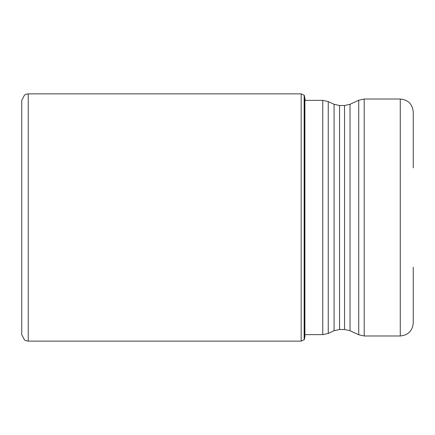 <?xml version="1.0" encoding="UTF-8"?>
<svg xmlns="http://www.w3.org/2000/svg" width="435" height="435" viewBox="0 0 435 435"><rect width="100%" height="100%" fill="white"/><g stroke="black" fill="none" stroke-linecap="round" stroke-linejoin="round"><path stroke-width="0.65" d="M304.152 217.5L304.152 95.27L301.161 93.868L301.161 341.132L304.152 339.73L304.152 217.5M28.242 341.132L25.801 340.659L24.507 339.952L21.75 334.64L21.75 100.36L24.507 95.047L25.801 94.341L28.242 93.868L28.242 341.132L301.161 341.132M304.745 97.462L304.391 95.575L304.391 339.425L304.897 336.712L304.897 98.288L304.745 337.538M413.25 167.85L413.25 111.996C412.478 104.112 408.155 99.789 400.271 99.017L364.209 99.017L364.209 335.983L400.271 335.983L400.271 99.017M400.271 335.983C408.155 335.211 412.478 330.888 413.25 323.004L413.25 267.15M322.759 334.64L322.759 100.36L328.246 101.572L328.246 333.428L322.759 334.64L305.272 334.64M350.023 330.709L358.723 334.765L358.723 100.235L350.023 104.291L350.023 330.709L344.536 329.491L344.536 105.509L339.556 105.509L339.556 329.491L334.075 330.709L334.075 104.291L328.246 101.572M28.242 93.868L301.161 93.868M305.272 100.36L304.897 98.288M304.391 95.575L304.152 95.27M304.152 339.73L304.391 339.425M334.075 330.709L328.246 333.428M322.759 100.36L304.897 100.36M358.723 334.765L364.209 335.983M358.723 100.235L364.209 99.017M350.023 104.291L344.536 105.509M339.556 105.509L334.075 104.291M344.536 329.491L339.556 329.491"/></g></svg>
